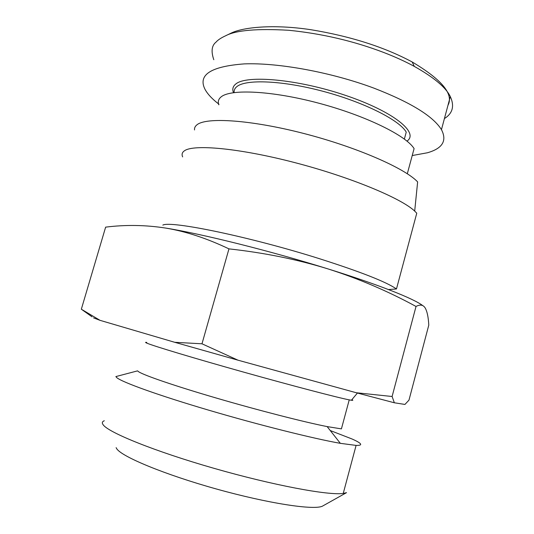 <?xml version="1.0" encoding="UTF-8"?>
<svg xmlns="http://www.w3.org/2000/svg" width="534" height="534" viewBox="0 0 534 534"><rect width="100%" height="100%" fill="white"/><g stroke="black" fill="none" stroke-linecap="round" stroke-linejoin="round"><path stroke-width="0.8" d="M194.53 129.942C194.309 127.933 195.144 126.198 197.046 124.742C206.418 117.026 250.64 119.79 303.472 133.393C356.291 146.943 404.819 168.197 417.635 181.9L414.691 211.09C401.188 198.214 350.104 176.961 294.728 162.59C239.339 148.158 193.548 144.053 184.444 150.788C182.114 152.384 181.52 154.426 182.661 156.909M92.055 316.842L81.335 309.206L100.045 320.34L93.523 317.884M330.252 430.537L352.013 438.975C361.972 443.4 363.334 445.55 356.098 445.409L340.345 443.333C313.778 438.694 258.603 424.897 208.5 410.112C158.338 395.314 122.326 382.304 116.826 377.692L115.858 376.577L137.558 370.87L138.62 371.744C144.22 375.429 175.079 386.022 216.837 398.204C258.543 410.379 304.333 422.107 327.142 426.593L341.413 428.882L349.236 399.866L351.392 400.246C353.114 400.487 353.274 400.3 351.866 399.679M146.77 342.401C145.135 342.181 145.175 342.434 146.883 343.155C153.385 345.965 194.049 358.221 243.397 372.051C292.732 385.882 338.062 397.73 349.236 399.866M116.112 447.652L116.772 448.814C121.999 456.83 164.812 474.626 216.53 489.031C268.235 503.475 313.919 510.37 322.389 506.179L346.533 492.655L343.242 493.429C328.764 495.645 273.101 485.306 213.854 468.285C154.573 451.303 108.295 432.487 103.129 424.744C101.78 422.901 102.168 421.566 104.297 420.752M162.823 225.101C170.973 220.469 250.573 236.882 319.899 258.843C360.851 271.906 386.376 281.952 396.468 288.961L416.767 213.199L414.691 211.09M407.309 173.75L414.09 148.619C406.374 135.736 365.83 115.711 318.931 103.236C272.04 90.693 230.554 88.771 221.069 96.934C218.439 99.09 217.678 101.72 218.793 104.818M234.152 92.569C233.885 90.259 234.8 88.264 236.896 86.588C245.92 78.999 282.74 80.467 323.571 91.447C364.408 102.368 399.599 120.25 406.24 132.132L404.365 139.054M406.988 141.103C419.424 132.812 393.625 111.586 345.718 95.439C297.905 79.179 246.061 74.647 235.627 84.145C232.831 86.455 232.116 89.298 233.492 92.662M213.8 59.708C210.943 51.371 211.698 45.503 216.056 42.099C217.872 39.963 221.129 37.827 225.822 35.678C236.081 30.251 257.101 28.449 288.861 30.284C322.049 33.649 353.655 41.038 383.692 52.465C395.087 56.858 405.299 61.503 414.331 66.41C433.942 77.437 445.937 87.489 450.309 96.567C454.641 106.072 452.678 113.408 444.415 118.581M218.967 104.223C212.385 99.197 207.773 94.311 205.129 89.552C197.567 74.98 210.596 66.423 244.225 63.893C277.907 62.538 331.14 72.17 373.887 88.123C410.586 102.348 433.107 116.185 441.458 129.642C447.205 140.756 442.532 148.465 427.434 152.771L412.221 155.541M228.532 34.37L231.502 32.941C242.823 27.488 272.213 23.89 310.808 29.697C350.411 36.232 384.186 46.985 412.148 61.951C441.978 79.733 453.913 94.211 447.946 105.392M394.346 402.776L356.271 392.744L392.103 396.495L394.346 402.776L404.939 404.438L408.977 400.133L428.789 325.106C428.368 317.249 427.193 311.576 425.251 308.085C423.275 304.794 420.198 304.247 416.026 306.456C387.717 291.05 358.314 278.514 327.829 268.856C297.311 259.444 264.357 252.782 228.959 248.871C206.738 238.297 185.612 231.356 165.58 228.051C202.166 233.925 270.918 251.06 327.829 268.856C378.319 284.529 414.017 298.746 422.768 305.635M322.389 506.179L323.444 505.591M201.986 343.796L237.984 360.183L174.725 342.294L201.986 343.796L228.959 248.871M237.984 360.183L356.271 392.744M100.045 320.34L174.725 342.294M165.58 228.051C145.415 224.947 125.437 224.64 105.632 227.144L81.335 309.206M416.026 306.456L392.103 396.495M343.242 493.429L356.098 445.409M450.309 96.567L441.458 129.642M225.822 35.678L231.502 32.941M414.331 66.41L412.148 61.951M396.468 288.961L388.465 289.555M351.392 400.246L357.42 393.051M327.142 426.593L340.345 443.333"/></g></svg>
